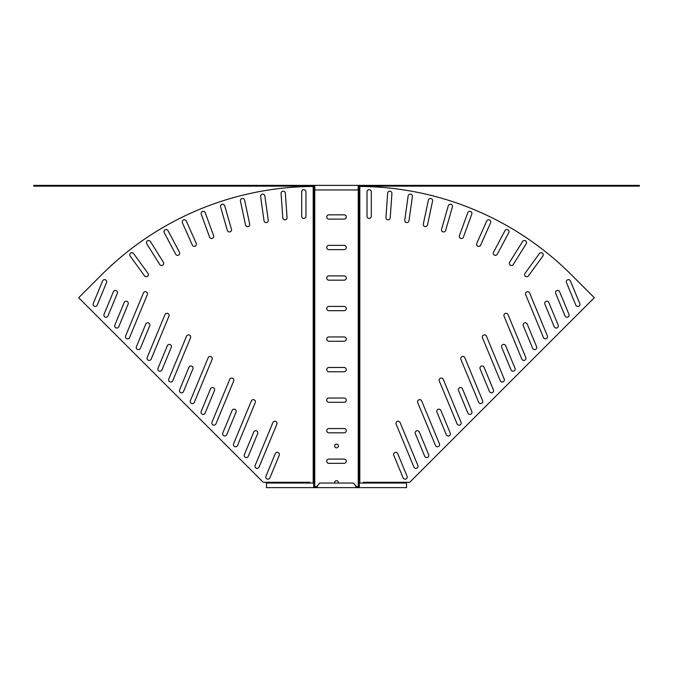 <?xml version="1.0" encoding="UTF-8"?>
<svg xmlns="http://www.w3.org/2000/svg" width="673" height="673" viewBox="0 0 673 673"><rect width="100%" height="100%" fill="white"/><g stroke="black" fill="none" stroke-linecap="round" stroke-linejoin="round"><path stroke-width="1.01" d="M390.222 217.842A2.137 2.137 0 0 1 388.085 219.835A2.137 2.137 0 0 1 385.957 217.547L387.656 193.185A2.137 2.137 0 0 1 389.936 191.199A2.137 2.137 0 0 1 391.922 193.479L390.222 217.842M408.982 220.736A2.137 2.137 0 0 1 406.862 222.578A2.137 2.137 0 0 1 404.751 220.138L408.149 195.952A2.137 2.137 0 0 1 410.564 194.135A2.137 2.137 0 0 1 412.381 196.55L408.982 220.736M427.498 224.933A2.137 2.137 0 0 1 425.403 226.624A2.137 2.137 0 0 1 423.317 224.042L428.39 200.15A2.137 2.137 0 0 1 430.93 198.51A2.137 2.137 0 0 1 432.571 201.042L427.498 224.933M445.669 230.41A2.137 2.137 0 0 1 443.616 231.958A2.137 2.137 0 0 1 441.564 229.232L448.294 205.753A2.137 2.137 0 0 1 450.935 204.289A2.137 2.137 0 0 1 452.399 206.931L445.669 230.41M463.419 237.14A2.137 2.137 0 0 1 461.417 238.545A2.137 2.137 0 0 1 459.407 235.676L467.76 212.727A2.137 2.137 0 0 1 470.494 211.448A2.137 2.137 0 0 1 471.773 214.191L463.419 237.14M480.657 245.09A2.137 2.137 0 0 1 478.705 246.36A2.137 2.137 0 0 1 476.753 243.357L486.688 221.038A2.137 2.137 0 0 1 489.507 219.962A2.137 2.137 0 0 1 490.592 222.78L480.657 245.09M497.297 254.226A2.137 2.137 0 0 1 495.412 255.361A2.137 2.137 0 0 1 493.528 252.224L504.994 230.654A2.137 2.137 0 0 1 507.879 229.771A2.137 2.137 0 0 1 508.763 232.665L497.297 254.226M528.473 275.863A2.137 2.137 0 0 1 524.839 275.577A2.137 2.137 0 0 1 525.016 273.356L539.367 253.595A2.137 2.137 0 0 1 542.354 253.124A2.137 2.137 0 0 1 542.825 256.102L528.473 275.863M513.263 264.506A2.137 2.137 0 0 1 509.579 264.405A2.137 2.137 0 0 1 509.638 262.234L522.585 241.523A2.137 2.137 0 0 1 525.529 240.841A2.137 2.137 0 0 1 526.202 243.786L513.263 264.506M371.303 216.269A2.137 2.137 0 0 1 369.166 218.405A2.137 2.137 0 0 1 367.029 216.269L367.029 191.839A2.137 2.137 0 0 1 369.166 189.702A2.137 2.137 0 0 1 371.303 191.839L371.303 216.269M461.03 422.24A2.137 2.137 0 0 1 459.053 425.201A2.137 2.137 0 0 1 457.076 423.881L439.318 381.011A2.137 2.137 0 0 1 440.479 378.218A2.137 2.137 0 0 1 443.271 379.37L461.03 422.24M471.823 411.447A2.137 2.137 0 0 1 469.847 414.408A2.137 2.137 0 0 1 467.87 413.087L458.523 390.525A2.137 2.137 0 0 1 459.684 387.732A2.137 2.137 0 0 1 462.477 388.885L471.823 411.447M439.435 443.835A2.137 2.137 0 0 1 437.467 446.788A2.137 2.137 0 0 1 435.49 445.467L417.731 402.597A2.137 2.137 0 0 1 418.892 399.804A2.137 2.137 0 0 1 421.677 400.957L439.435 443.835M450.229 433.042A2.137 2.137 0 0 1 448.26 435.995A2.137 2.137 0 0 1 446.283 434.674L436.937 412.112A2.137 2.137 0 0 1 438.098 409.319A2.137 2.137 0 0 1 440.882 410.471L450.229 433.042M504.203 379.067A2.137 2.137 0 0 1 502.226 382.028A2.137 2.137 0 0 1 500.249 380.708L482.491 337.829A2.137 2.137 0 0 1 483.651 335.045A2.137 2.137 0 0 1 486.444 336.197L504.203 379.067M514.996 368.274A2.137 2.137 0 0 1 513.019 371.227A2.137 2.137 0 0 1 511.043 369.914L501.696 347.344A2.137 2.137 0 0 1 502.857 344.551A2.137 2.137 0 0 1 505.65 345.712L514.996 368.274M482.617 400.654A2.137 2.137 0 0 1 480.64 403.615A2.137 2.137 0 0 1 478.663 402.294L460.904 359.424A2.137 2.137 0 0 1 462.065 356.631A2.137 2.137 0 0 1 464.858 357.784L482.617 400.654M493.41 389.86A2.137 2.137 0 0 1 491.433 392.822A2.137 2.137 0 0 1 489.456 391.501L480.11 368.939A2.137 2.137 0 0 1 481.271 366.146A2.137 2.137 0 0 1 484.064 367.298L493.41 389.86M407.056 476.215A2.137 2.137 0 0 1 405.087 479.168A2.137 2.137 0 0 1 403.11 477.847L393.764 455.285A2.137 2.137 0 0 1 394.916 452.492A2.137 2.137 0 0 1 397.709 453.652L407.056 476.215M428.642 454.628A2.137 2.137 0 0 1 426.674 457.581A2.137 2.137 0 0 1 424.697 456.26L415.35 433.698A2.137 2.137 0 0 1 416.503 430.905A2.137 2.137 0 0 1 419.296 432.058L428.642 454.628M417.849 465.422A2.137 2.137 0 0 1 415.88 468.374A2.137 2.137 0 0 1 413.903 467.054L396.145 424.183A2.137 2.137 0 0 1 397.297 421.391A2.137 2.137 0 0 1 400.09 422.543L417.849 465.422M525.79 357.481A2.137 2.137 0 0 1 523.813 360.434A2.137 2.137 0 0 1 521.836 359.121L504.085 316.243A2.137 2.137 0 0 1 505.238 313.45A2.137 2.137 0 0 1 508.031 314.611L525.79 357.481M536.583 346.688A2.137 2.137 0 0 1 534.606 349.64A2.137 2.137 0 0 1 532.637 348.328L523.291 325.757A2.137 2.137 0 0 1 524.444 322.964A2.137 2.137 0 0 1 527.237 324.125L536.583 346.688M547.376 335.894A2.137 2.137 0 0 1 545.399 338.847A2.137 2.137 0 0 1 543.431 337.526L525.672 294.656A2.137 2.137 0 0 1 526.824 291.863A2.137 2.137 0 0 1 529.617 293.024L547.376 335.894M558.169 325.101A2.137 2.137 0 0 1 556.192 328.054A2.137 2.137 0 0 1 554.224 326.733L544.878 304.171A2.137 2.137 0 0 1 546.03 301.378A2.137 2.137 0 0 1 548.823 302.539L558.169 325.101M568.963 314.308A2.137 2.137 0 0 1 566.986 317.261A2.137 2.137 0 0 1 565.017 315.94L555.671 293.378A2.137 2.137 0 0 1 556.823 290.585A2.137 2.137 0 0 1 559.616 291.746L568.963 314.308M579.756 303.515A2.137 2.137 0 0 1 577.779 306.467A2.137 2.137 0 0 1 575.81 305.147L566.464 282.584A2.137 2.137 0 0 1 567.617 279.791A2.137 2.137 0 0 1 570.41 280.952L579.756 303.515M284.915 219.835A2.137 2.137 0 0 0 287.043 217.547L285.344 193.185A2.137 2.137 0 0 0 283.064 191.199A2.137 2.137 0 0 0 281.078 193.479L282.778 217.842A2.137 2.137 0 0 0 284.915 219.835M266.138 222.578A2.137 2.137 0 0 0 268.249 220.138L264.851 195.952A2.137 2.137 0 0 0 262.436 194.135A2.137 2.137 0 0 0 260.619 196.55L264.018 220.736A2.137 2.137 0 0 0 266.138 222.578M247.597 226.624A2.137 2.137 0 0 0 249.683 224.042L244.61 200.15A2.137 2.137 0 0 0 242.07 198.51A2.137 2.137 0 0 0 240.429 201.042L245.502 224.933A2.137 2.137 0 0 0 247.597 226.624M229.384 231.958A2.137 2.137 0 0 0 231.436 229.232L224.706 205.753A2.137 2.137 0 0 0 222.065 204.289A2.137 2.137 0 0 0 220.601 206.931L227.331 230.41A2.137 2.137 0 0 0 229.384 231.958M211.583 238.545A2.137 2.137 0 0 0 213.593 235.676L205.24 212.727A2.137 2.137 0 0 0 202.506 211.448A2.137 2.137 0 0 0 201.227 214.191L209.581 237.14A2.137 2.137 0 0 0 211.583 238.545M194.295 246.36A2.137 2.137 0 0 0 196.247 243.357L186.312 221.038A2.137 2.137 0 0 0 183.493 219.962A2.137 2.137 0 0 0 182.408 222.78L192.343 245.09A2.137 2.137 0 0 0 194.295 246.36M177.588 255.361A2.137 2.137 0 0 0 179.472 252.224L168.006 230.654A2.137 2.137 0 0 0 165.121 229.771A2.137 2.137 0 0 0 164.237 232.665L175.703 254.226A2.137 2.137 0 0 0 177.588 255.361M146.26 276.746A2.137 2.137 0 0 0 147.984 273.356L133.633 253.595A2.137 2.137 0 0 0 130.646 253.124A2.137 2.137 0 0 0 130.175 256.102L144.527 275.863A2.137 2.137 0 0 0 146.26 276.746M161.545 265.507A2.137 2.137 0 0 0 163.362 262.234L150.416 241.523A2.137 2.137 0 0 0 147.471 240.841A2.137 2.137 0 0 0 146.798 243.786L159.737 264.506A2.137 2.137 0 0 0 161.545 265.507M303.834 218.405A2.137 2.137 0 0 0 305.971 216.269L305.971 191.839A2.137 2.137 0 0 0 303.834 189.702A2.137 2.137 0 0 0 301.697 191.839L301.697 216.269A2.137 2.137 0 0 0 303.834 218.405M213.947 425.201A2.137 2.137 0 0 0 215.924 423.881L233.682 381.011A2.137 2.137 0 0 0 232.522 378.218A2.137 2.137 0 0 0 229.729 379.37L211.97 422.24A2.137 2.137 0 0 0 213.947 425.201M203.153 414.408A2.137 2.137 0 0 0 205.13 413.087L214.477 390.525A2.137 2.137 0 0 0 213.316 387.732A2.137 2.137 0 0 0 210.523 388.885L201.177 411.447A2.137 2.137 0 0 0 203.153 414.408M235.533 446.788A2.137 2.137 0 0 0 237.51 445.467L255.269 402.597A2.137 2.137 0 0 0 254.108 399.804A2.137 2.137 0 0 0 251.323 400.957L233.565 443.835A2.137 2.137 0 0 0 235.533 446.788M224.74 435.995A2.137 2.137 0 0 0 226.717 434.674L236.063 412.112A2.137 2.137 0 0 0 234.902 409.319A2.137 2.137 0 0 0 232.118 410.471L222.771 433.042A2.137 2.137 0 0 0 224.74 435.995M170.774 382.028A2.137 2.137 0 0 0 172.751 380.708L190.509 337.829A2.137 2.137 0 0 0 189.349 335.045A2.137 2.137 0 0 0 186.556 336.197L168.797 379.067A2.137 2.137 0 0 0 170.774 382.028M159.981 371.227A2.137 2.137 0 0 0 161.957 369.914L171.304 347.344A2.137 2.137 0 0 0 170.143 344.551A2.137 2.137 0 0 0 167.35 345.712L158.004 368.274A2.137 2.137 0 0 0 159.981 371.227M192.36 403.615A2.137 2.137 0 0 0 194.337 402.294L212.096 359.424A2.137 2.137 0 0 0 210.935 356.631A2.137 2.137 0 0 0 208.142 357.784L190.383 400.654A2.137 2.137 0 0 0 192.36 403.615M181.567 392.822A2.137 2.137 0 0 0 183.544 391.501L192.89 368.939A2.137 2.137 0 0 0 191.729 366.146A2.137 2.137 0 0 0 188.936 367.298L179.59 389.86A2.137 2.137 0 0 0 181.567 392.822M267.913 479.168A2.137 2.137 0 0 0 269.89 477.847L279.236 455.285A2.137 2.137 0 0 0 278.084 452.492A2.137 2.137 0 0 0 275.291 453.652L265.944 476.215A2.137 2.137 0 0 0 267.913 479.168M246.326 457.581A2.137 2.137 0 0 0 248.303 456.26L257.65 433.698A2.137 2.137 0 0 0 256.497 430.905A2.137 2.137 0 0 0 253.704 432.058L244.358 454.628A2.137 2.137 0 0 0 246.326 457.581M257.12 468.374A2.137 2.137 0 0 0 259.097 467.054L276.855 424.183A2.137 2.137 0 0 0 275.703 421.391A2.137 2.137 0 0 0 272.91 422.543L255.151 465.422A2.137 2.137 0 0 0 257.12 468.374M149.187 360.434A2.137 2.137 0 0 0 151.164 359.121L168.915 316.243A2.137 2.137 0 0 0 167.762 313.45A2.137 2.137 0 0 0 164.969 314.611L147.21 357.481A2.137 2.137 0 0 0 149.187 360.434M138.394 349.64A2.137 2.137 0 0 0 140.363 348.328L149.709 325.757A2.137 2.137 0 0 0 148.556 322.964A2.137 2.137 0 0 0 145.763 324.125L136.417 346.688A2.137 2.137 0 0 0 138.394 349.64M127.601 338.847A2.137 2.137 0 0 0 129.569 337.526L147.328 294.656A2.137 2.137 0 0 0 146.176 291.863A2.137 2.137 0 0 0 143.383 293.024L125.624 335.894A2.137 2.137 0 0 0 127.601 338.847M116.808 328.054A2.137 2.137 0 0 0 118.776 326.733L128.122 304.171A2.137 2.137 0 0 0 126.97 301.378A2.137 2.137 0 0 0 124.177 302.539L114.831 325.101A2.137 2.137 0 0 0 116.808 328.054M106.014 317.261A2.137 2.137 0 0 0 107.983 315.94L117.329 293.378A2.137 2.137 0 0 0 116.177 290.585A2.137 2.137 0 0 0 113.384 291.746L104.037 314.308A2.137 2.137 0 0 0 106.014 317.261M95.221 306.467A2.137 2.137 0 0 0 97.19 305.147L106.536 282.584A2.137 2.137 0 0 0 105.383 279.791A2.137 2.137 0 0 0 102.59 280.952L93.244 303.515A2.137 2.137 0 0 0 95.221 306.467M338.334 483.037A1.893 1.893 0 0 0 336.5 480.69A1.893 1.893 0 0 0 334.666 483.037M336.5 444.054A1.893 1.893 0 0 0 334.607 445.947A1.893 1.893 0 0 0 336.5 447.839A1.893 1.893 0 0 0 338.393 445.947A1.893 1.893 0 0 0 336.5 444.054M314.821 185.378L314.821 189.963L358.179 189.963L358.179 185.378L33.65 185.378L33.65 186.143L314.821 186.143M344.13 428.55A2.137 2.137 0 0 1 346.267 430.686A2.137 2.137 0 0 1 344.13 432.823L328.87 432.823A2.137 2.137 0 0 1 326.733 430.686A2.137 2.137 0 0 1 328.87 428.55L344.13 428.55M344.13 459.079A2.137 2.137 0 0 1 346.267 461.215A2.137 2.137 0 0 1 344.13 463.352L328.87 463.352A2.137 2.137 0 0 1 326.733 461.215A2.137 2.137 0 0 1 328.87 459.079L344.13 459.079M344.13 398.021A2.137 2.137 0 0 1 346.267 400.157A2.137 2.137 0 0 1 344.13 402.294L328.87 402.294A2.137 2.137 0 0 1 326.733 400.157A2.137 2.137 0 0 1 328.87 398.021L344.13 398.021M344.13 367.483A2.137 2.137 0 0 1 346.267 369.628A2.137 2.137 0 0 1 344.13 371.765L328.87 371.765A2.137 2.137 0 0 1 326.733 369.628A2.137 2.137 0 0 1 328.87 367.483L344.13 367.483M344.13 336.954A2.137 2.137 0 0 1 346.267 339.091A2.137 2.137 0 0 1 344.13 341.236L328.87 341.236A2.137 2.137 0 0 1 326.733 339.091A2.137 2.137 0 0 1 328.87 336.954L344.13 336.954M344.13 306.425A2.137 2.137 0 0 1 346.267 308.562A2.137 2.137 0 0 1 344.13 310.699L328.87 310.699A2.137 2.137 0 0 1 326.733 308.562A2.137 2.137 0 0 1 328.87 306.425L344.13 306.425M344.13 275.896A2.137 2.137 0 0 1 346.267 278.033A2.137 2.137 0 0 1 344.13 280.17L328.87 280.17A2.137 2.137 0 0 1 326.733 278.033A2.137 2.137 0 0 1 328.87 275.896L344.13 275.896M344.13 245.367A2.137 2.137 0 0 1 346.267 247.504A2.137 2.137 0 0 1 344.13 249.641L328.87 249.641A2.137 2.137 0 0 1 326.733 247.504A2.137 2.137 0 0 1 328.87 245.367L344.13 245.367M344.13 214.838A2.137 2.137 0 0 1 346.267 216.975A2.137 2.137 0 0 1 344.13 219.112L328.87 219.112A2.137 2.137 0 0 1 326.733 216.975A2.137 2.137 0 0 1 328.87 214.838L344.13 214.838M358.179 186.446A301.479 301.479 0 0 1 358.229 186.446L358.229 486.554L359.323 486.554M314.821 186.446A301.479 301.479 0 0 0 314.771 186.446L314.771 486.554L316.975 486.554M356.025 486.554L358.229 486.554M358.179 186.143L639.35 186.143L639.35 185.378L358.179 185.378M310.404 483.037L309.639 482.28L263.236 482.28L78.682 297.718L101.648 274.752A301.479 301.479 0 0 1 313.189 186.455L313.618 186.446A301.479 213.173 -90 0 1 313.803 186.446L314.771 186.446M314.771 486.554L313.677 486.554M362.596 483.037L363.361 482.28L409.764 482.28L594.318 297.718L571.352 274.752A301.479 301.479 0 0 0 359.811 186.455L359.382 186.446A301.479 213.173 -90 0 0 359.197 186.446L358.229 186.446M359.323 486.857L356.69 486.857L353.434 483.037L319.566 483.037L316.31 487.622L356.69 487.622L356.69 486.857M313.677 486.857L316.31 486.857L317.942 485.334M359.323 487.622L406.551 487.622L406.551 483.037L359.323 483.037L359.323 487.622L356.69 487.622L355.058 485.334M313.677 487.622L266.449 487.622L266.449 483.037L313.677 483.037L313.677 487.622L316.31 487.622L316.31 486.857M313.803 186.446L313.803 486.554M313.618 186.446L313.618 483.037M313.189 186.455L313.189 483.037M359.197 186.446L359.197 486.554M359.382 186.446L359.382 483.037M359.811 186.455L359.811 483.037M357.043 487.622L357.043 486.857M315.957 487.622L315.957 486.857"/></g></svg>
